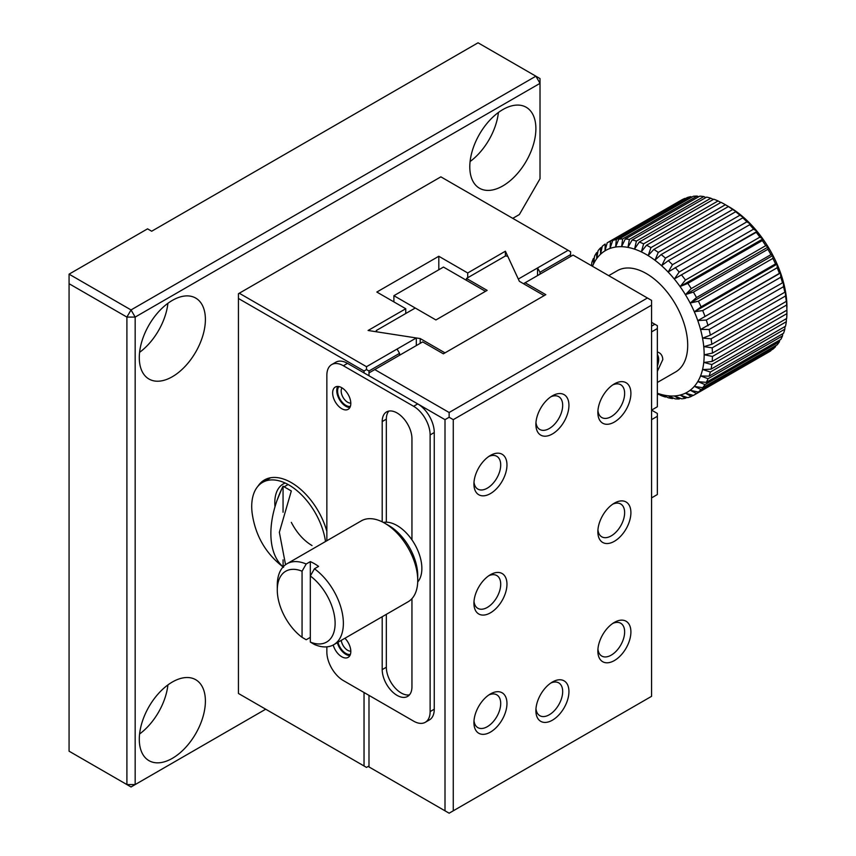 <?xml version="1.0" encoding="UTF-8"?>
<svg xmlns="http://www.w3.org/2000/svg" width="856" height="856" viewBox="0 0 856 856"><rect width="100%" height="100%" fill="white"/><g stroke="black" fill="none" stroke-linecap="round" stroke-linejoin="round"><path stroke-width="1.28" d="M512.755 218.344L519.367 214.535L540.018 178.754L540.018 83.342L135.162 317.084L135.162 784.578L265.713 709.207M172.345 300.392A46.738 26.985 -60 0 1 195.714 298.081A46.738 26.985 -60 0 1 195.714 352.051A46.738 26.985 -60 0 1 148.976 379.037A46.738 26.985 -60 0 1 141.807 341.576A46.738 26.985 -60 0 1 172.345 300.392M172.345 682.018A46.738 26.985 -60 0 1 195.714 679.707A46.738 26.985 -60 0 1 195.714 733.678A46.738 26.985 -60 0 1 148.976 760.652A46.738 26.985 -60 0 1 141.807 723.202A46.738 26.985 -60 0 1 172.345 682.018M502.836 109.579A46.738 26.985 -60 0 1 526.205 107.268A46.738 26.985 -60 0 1 526.205 161.238A46.738 26.985 -60 0 1 479.467 188.224A46.738 26.985 -60 0 1 472.309 150.774A46.738 26.985 -60 0 1 502.836 109.579M131.032 309.936L135.162 317.084L126.902 317.084L126.902 784.578L135.162 784.578L131.032 786.964L69.069 751.183L69.069 283.7L126.902 317.084L131.032 309.936L69.069 274.155L147.553 228.841L151.683 231.227L478.055 42.8L535.888 76.195L131.032 309.936M540.018 83.342L535.888 76.195L540.018 78.581L540.018 83.342M139.592 352.351A46.738 26.985 120 0 0 167.915 303.291M139.592 733.977A46.738 26.985 120 0 0 167.915 684.918M470.083 161.538A46.738 26.985 120 0 0 498.406 112.489M69.069 283.7L69.069 274.155M239.273 293.234L366.507 366.7L416.305 337.949L368.08 330.491L405.755 308.738L376.833 292.046L438.807 256.265L467.718 272.968L505.393 251.215L518.319 279.056L568.106 250.305L440.872 176.85L238.439 293.715L238.439 693.467L366.507 767.404L368.99 765.97M326.853 531.426A53.746 31.03 -120 0 0 264.451 479.959A53.746 31.03 -120 0 0 257.924 486.272M326.853 646.847L326.853 651.962A23.369 13.493 60 0 0 343.374 680.584L413.609 721.137A23.369 13.493 -120 0 0 425.293 722.293A23.369 13.493 -120 0 0 430.129 711.593L430.129 434.912A23.369 13.493 -120 0 0 413.609 406.29L343.374 365.747L347.504 363.361L364.035 372.906L364.035 370.99L366.507 369.567L366.507 366.7M238.439 298.487L364.035 370.99M364.035 692.515L364.035 765.97M347.504 363.361A23.369 13.493 -120 0 0 335.82 362.206L331.689 364.592A23.369 13.493 60 0 1 343.374 365.747M364.035 372.906L417.739 403.904L413.609 406.29M366.507 369.567L368.99 370.99L368.99 375.763L445.002 419.654L449.133 417.268L449.133 412.496L374.768 369.567L368.99 372.906M331.689 364.592A23.369 13.493 60 0 0 326.853 375.292L326.853 540.746M568.106 250.305L570.588 251.739L570.588 254.596L540.018 272.251L537.536 267.96L537.536 275.589M505.393 255.987L505.393 251.215M467.718 277.74L467.718 272.968M438.807 269.768L438.807 256.265M405.755 313.51L405.755 308.738M416.305 345.578L416.305 337.949M368.99 370.99L399.559 353.346L397.077 349.045M570.588 256.511L570.588 254.596M275.001 506.731A40.895 23.615 60 0 1 283.272 483.929A40.895 23.615 60 0 1 285.155 483.03M386.334 522.181L386.334 419.173A21.036 12.145 60 0 1 388.838 411.094M409.457 694.869A21.036 12.145 60 0 1 394.188 686.897A21.036 12.145 60 0 1 386.334 667.231L386.334 614.341M425.293 722.293L429.423 719.907A23.369 13.493 -120 0 0 434.26 709.207L434.26 432.526A23.369 13.493 -120 0 0 417.739 403.904M344.915 638.255A12.851 7.426 60 0 1 348.146 657.376A12.851 7.426 60 0 1 333.209 645.007M341.726 387.693A12.851 7.426 60 0 1 350.115 399.014A12.851 7.426 60 0 1 348.146 409.318A12.851 7.426 60 0 1 335.295 401.892A12.851 7.426 60 0 1 335.295 387.051A12.851 7.426 60 0 1 341.726 387.693M411.95 598.633L411.95 686.79A21.036 12.145 60 0 1 407.595 696.42A21.036 12.145 60 0 1 391.385 690.781A21.036 12.145 60 0 1 382.204 669.617L382.204 616.727M382.204 521.839L382.204 421.559A21.036 12.145 60 0 1 386.559 411.929A21.036 12.145 60 0 1 402.769 417.568A21.036 12.145 60 0 1 411.95 438.732L411.95 539.858M399.559 353.346L399.559 355.251M540.018 274.155L540.018 272.251M337.339 642.631A12.851 7.426 -120 0 0 349.869 655.589M337.703 386.452A12.851 7.426 -120 0 0 339.425 399.506A12.851 7.426 -120 0 0 349.869 407.531M337.992 642.257A11.684 6.741 -120 0 0 345.856 653.395A11.684 6.741 -120 0 0 350.372 654.455M338.933 386.591A11.684 6.741 -120 0 0 338.591 396.146A11.684 6.741 -120 0 0 345.856 405.337A11.684 6.741 -120 0 0 350.372 406.397M341.255 640.374A9.159 5.286 -120 0 0 347.643 650.293A9.159 5.286 -120 0 0 350.81 651.17M341.993 387.854A9.159 5.286 -120 0 0 347.643 402.245A9.159 5.286 -120 0 0 350.81 403.112M651.566 331.882L657.344 328.544L657.344 406.771L651.566 410.11L657.344 413.448L657.344 416.316L651.566 419.654M657.344 416.316L657.344 494.543L651.566 497.882M651.566 322.338L654.861 324.242L651.566 326.157M657.344 328.544L657.344 325.676L654.861 324.242M314.452 568.78L318.582 566.394A46.738 26.985 -120 0 0 310.321 561.622L310.321 575.981A40.895 23.615 60 0 1 335.113 623.339A40.895 23.615 60 0 1 310.321 642.075L314.452 644.504A46.738 26.985 60 0 0 333.69 644.739A46.738 26.985 60 0 0 341.587 609.943A46.738 26.985 60 0 0 314.452 568.78L310.321 575.981L310.321 642.075M302.061 571.209L302.061 637.313A40.895 23.615 60 0 1 277.28 589.945A40.895 23.615 60 0 1 302.061 571.209L306.191 564.008L310.321 561.622M310.321 637.356L306.191 639.742L302.061 637.313M277.28 589.945L277.28 585.183A46.738 26.985 60 0 1 286.953 563.783A46.738 26.985 60 0 1 306.191 564.008M286.953 563.783L361.318 520.855A46.738 26.985 60 0 1 384.686 523.166A46.738 26.985 60 0 1 417.739 580.411A46.738 26.985 60 0 1 408.055 601.8L333.69 644.739M417.739 580.411L417.739 575.639A40.895 23.615 -120 0 0 388.817 525.552L384.686 523.166M417.707 581.952A35.053 20.234 -120 0 0 414.604 544.052A35.053 20.234 -120 0 0 383.338 522.417M368.99 695.372L368.99 766.933L449.133 813.2L453.263 810.814L453.263 419.654L651.566 305.164L651.566 300.392L573.071 255.077L525.145 282.748L545.807 294.667L443.344 353.817L422.693 341.897L374.768 369.567M523.498 283.7L525.145 282.748M535.974 708.693A18.939 10.935 120 0 0 539.815 715.691A18.939 10.935 120 0 0 549.285 714.76A18.939 10.935 120 0 0 561.654 698.068A18.939 10.935 120 0 0 558.754 682.885A18.939 10.935 120 0 0 550.761 683.067M535.974 422.468A18.939 10.935 120 0 0 539.815 429.477A18.939 10.935 120 0 0 549.285 428.535A18.939 10.935 120 0 0 561.654 411.843A18.939 10.935 120 0 0 558.754 396.67A18.939 10.935 120 0 0 550.761 396.842M597.937 410.548A18.939 10.935 120 0 0 601.779 417.546A18.939 10.935 120 0 0 611.248 416.615A18.939 10.935 120 0 0 623.617 399.923A18.939 10.935 120 0 0 620.718 384.74A18.939 10.935 120 0 0 612.736 384.922M473.999 601.351A18.939 10.935 120 0 0 477.841 608.359A18.939 10.935 120 0 0 487.31 607.428A18.939 10.935 120 0 0 499.69 590.736A18.939 10.935 120 0 0 496.78 575.553A18.939 10.935 120 0 0 488.797 575.735M597.937 529.8A18.939 10.935 120 0 0 601.779 536.808A18.939 10.935 120 0 0 611.248 535.867A18.939 10.935 120 0 0 623.617 519.175A18.939 10.935 120 0 0 620.718 504.002A18.939 10.935 120 0 0 612.736 504.173M473.999 720.613A18.939 10.935 120 0 0 477.841 727.621A18.939 10.935 120 0 0 487.31 726.68A18.939 10.935 120 0 0 499.69 709.988A18.939 10.935 120 0 0 496.78 694.815A18.939 10.935 120 0 0 488.797 694.986M597.937 649.062A18.939 10.935 120 0 0 601.779 656.071A18.939 10.935 120 0 0 611.248 655.129A18.939 10.935 120 0 0 623.617 638.437A18.939 10.935 120 0 0 620.718 623.254A18.939 10.935 120 0 0 612.736 623.436M473.999 482.099A18.939 10.935 120 0 0 477.841 489.108A18.939 10.935 120 0 0 487.31 488.166A18.939 10.935 120 0 0 499.69 471.474A18.939 10.935 120 0 0 496.78 456.302A18.939 10.935 120 0 0 488.797 456.473M445.002 810.814L445.002 419.654M647.425 298.006L449.133 412.496M552.409 682.018L552.409 682.018A23.369 13.493 120 0 0 535.888 710.64A23.369 13.493 120 0 0 552.409 720.185A23.369 13.493 120 0 0 568.94 691.562A23.369 13.493 120 0 0 552.409 682.018M552.409 395.804L552.409 395.804A23.369 13.493 120 0 0 535.888 424.416A23.369 13.493 120 0 0 552.409 433.96A23.369 13.493 120 0 0 568.94 405.337A23.369 13.493 120 0 0 552.409 395.804L552.409 395.804M614.383 383.873L614.383 383.873A23.369 13.493 120 0 0 597.852 412.496A23.369 13.493 120 0 0 614.383 422.04A23.369 13.493 120 0 0 630.904 393.418A23.369 13.493 120 0 0 614.383 383.873M490.445 574.686L490.445 574.686A23.369 13.493 120 0 0 473.924 603.309A23.369 13.493 120 0 0 490.445 612.843A23.369 13.493 120 0 0 506.966 584.231A23.369 13.493 120 0 0 490.445 574.686M614.383 503.135L614.383 503.135A23.369 13.493 120 0 0 597.852 531.758A23.369 13.493 120 0 0 614.383 541.292A23.369 13.493 120 0 0 630.904 512.669A23.369 13.493 120 0 0 614.383 503.135L614.383 503.135M490.445 693.938L490.445 693.938A23.369 13.493 120 0 0 473.924 722.56A23.369 13.493 120 0 0 490.445 732.105A23.369 13.493 120 0 0 506.966 703.482A23.369 13.493 120 0 0 490.445 693.938M614.383 622.387L614.383 622.387A23.369 13.493 120 0 0 597.852 651.009A23.369 13.493 120 0 0 614.383 660.554A23.369 13.493 120 0 0 630.904 631.931A23.369 13.493 120 0 0 614.383 622.387M490.445 455.424L490.445 455.424A23.369 13.493 120 0 0 473.924 484.047A23.369 13.493 120 0 0 490.445 493.591A23.369 13.493 120 0 0 506.966 464.969A23.369 13.493 120 0 0 490.445 455.424M651.566 305.164L651.566 696.324L453.263 810.814M449.133 417.268L453.263 419.654M420.221 343.32L420.221 338.559L445.002 352.865L544.149 295.62L519.367 281.314L507.758 256.286L505.489 255.933L466.488 278.446L466.488 280.361M420.221 338.559L376.865 331.85L376.255 330.544L415.256 308.021L435.918 319.951L487.139 290.377L466.488 278.446M376.255 330.544L376.255 331.754M485.491 291.329L443.472 267.072L393.899 295.695L415.256 308.021M393.899 301.9L393.899 295.695M786.932 307.422A81.769 47.144 -119.9 0 0 786.932 307.315A81.769 47.144 -119.9 0 0 786.932 307.133A81.769 47.144 -119.9 0 0 786.536 299.001L786.3 301.376A87.633 50.525 -119.9 0 0 785.53 295.983L785.327 290.516L784.824 292.217A87.633 50.525 -119.9 0 0 783.561 286.685L783.326 281.795L782.512 282.833A87.633 50.525 -119.9 0 0 780.768 277.226L780.565 272.957L779.399 273.353A87.633 50.525 -119.9 0 0 777.195 267.757L777.088 264.13L775.515 263.916A87.633 50.525 -119.9 0 0 772.882 258.405L772.936 255.441L770.935 254.649A87.633 50.525 -119.9 0 0 767.907 249.289L768.174 246.999L765.703 245.672A87.633 50.525 -119.9 0 0 762.332 240.568L762.857 238.942L759.893 237.133A87.633 50.525 -119.9 0 0 756.223 232.329L757.078 231.366L753.601 229.141A87.633 50.525 -119.9 0 0 749.685 224.711L750.905 224.39L746.913 221.811A87.633 50.525 -119.9 0 0 742.805 217.82L744.42 218.109L739.916 215.231A87.633 50.525 -119.9 0 0 735.668 211.742L737.722 212.598L732.704 209.517A87.633 50.525 -119.9 0 0 728.381 206.564L725.385 204.734A87.633 50.525 -119.9 0 0 724.978 204.488A87.633 50.525 -119.9 0 0 721.052 202.369L646.537 245.212A87.633 50.525 60.1 0 1 650.956 247.619L648.26 255.388L653.866 249.406L728.381 206.564M784.824 292.217L710.362 335.135L702.787 338.131L711.047 338.805A87.633 50.525 60.1 0 1 711.828 344.294L703.996 346.627L712.171 347.836A87.633 50.525 60.1 0 1 712.438 353.089L704.402 354.78L712.438 356.46A87.633 50.525 60.1 0 1 712.171 361.414L786.653 318.496A87.633 50.525 -119.9 0 0 786.91 313.638L786.91 310.172A87.633 50.525 -119.9 0 0 786.653 305.014L786.536 299.001A81.769 47.144 -119.9 0 0 785.327 290.516A81.769 47.144 -119.9 0 0 783.326 281.795A81.769 47.144 -119.9 0 0 780.565 272.957A81.769 47.144 -119.9 0 0 777.088 264.13A81.769 47.144 -119.9 0 0 772.936 255.441A81.769 47.144 -119.9 0 0 768.174 246.999A81.769 47.144 -119.9 0 0 762.857 238.942A81.769 47.144 -119.9 0 0 757.078 231.366A81.769 47.144 -119.9 0 0 750.905 224.39A81.769 47.144 -119.9 0 0 744.42 218.109A81.769 47.144 -119.9 0 0 737.722 212.598A81.769 47.144 -119.9 0 0 730.917 207.954A81.769 47.144 -119.9 0 0 729.13 206.885L724.978 204.488M720.87 202.476L718.066 200.946A87.633 50.525 -119.9 0 0 713.776 199.202L639.261 242.055A87.633 50.525 60.1 0 1 643.626 243.832L641.412 251.653L646.537 245.212M713.326 199.459L710.844 198.218A87.633 50.525 -119.9 0 0 706.66 197.115L632.145 239.98A87.633 50.525 60.1 0 1 636.404 241.092L634.628 248.903L639.261 242.055M705.922 197.543L703.825 196.58A87.633 50.525 -119.9 0 0 699.801 196.142L625.287 239.006A87.633 50.525 60.1 0 1 629.385 239.455L628.015 247.159L632.145 239.98M698.753 196.741L697.094 196.067A87.633 50.525 -119.9 0 0 693.296 196.292L618.792 239.156A87.633 50.525 60.1 0 1 622.654 238.931L621.659 246.464L625.287 239.006M691.916 197.083L690.76 196.666A87.633 50.525 -119.9 0 0 687.24 197.554L612.736 240.429A87.633 50.525 60.1 0 1 616.32 239.53L615.657 246.817L618.792 239.156M685.485 198.56L684.918 198.389A87.633 50.525 -119.9 0 0 681.708 199.919L607.204 242.804A87.633 50.525 60.1 0 1 610.467 241.242L610.093 248.208L612.736 240.429M712.171 361.414L703.996 362.463L711.828 364.56L786.3 321.728A87.633 50.525 -119.9 0 1 785.53 326.222L711.047 369.139L702.787 369.557L710.362 372.018L784.824 329.185A87.633 50.525 -119.9 0 1 783.561 333.252L709.078 376.159L700.786 375.977L708.062 378.726L782.512 335.894A87.633 50.525 -119.9 0 1 780.768 339.468L706.275 382.375L698.025 381.637L704.948 384.601L779.399 341.758A87.633 50.525 -119.9 0 1 777.195 344.808L702.701 387.704L694.537 386.441L701.075 389.555L775.515 346.712A87.633 50.525 -119.9 0 1 772.882 349.173L698.389 392.069L690.375 390.336L696.484 393.514A87.633 50.525 60.1 0 1 694.302 394.905L768.774 352.041A87.633 50.525 -119.9 0 0 770.935 350.66L771.042 350.232M775.515 346.712L775.729 345.642M779.399 341.758L779.645 340.121M782.512 335.894L782.748 333.712M784.824 329.185L785.005 326.521M786.3 321.728L786.407 318.635M782.512 282.833L700.786 329.389L709.078 329.507L783.561 286.685M709.078 329.507A87.633 50.525 60.1 0 1 710.362 335.135M779.399 273.353L698.025 320.529L706.275 320.048L780.768 277.226M706.275 320.048A87.633 50.525 60.1 0 1 708.062 325.751M775.515 263.916L701.075 306.833L694.537 311.691L702.701 310.578L777.195 267.757M702.701 310.578A87.633 50.525 60.1 0 1 704.948 316.271M770.935 254.649L696.484 297.556L690.375 302.981L698.389 301.216L772.882 258.405M698.389 301.216A87.633 50.525 60.1 0 1 701.075 306.833M765.703 245.672L691.252 288.59L685.603 294.528L693.403 292.11L767.907 249.289M693.403 292.11A87.633 50.525 60.1 0 1 696.484 297.556M759.893 237.133L685.453 280.051L680.274 286.45L687.828 283.39L762.332 240.568M687.828 283.39A87.633 50.525 60.1 0 1 691.252 288.59M753.601 229.141L679.161 272.048L674.475 278.853L756.223 232.329M681.718 275.161A87.633 50.525 60.1 0 1 685.453 280.051M746.913 221.811L672.474 264.707L668.29 271.866L749.685 224.711M675.181 267.543A87.633 50.525 60.1 0 1 679.161 272.048M739.916 215.231L665.476 258.127L661.795 265.563L668.29 260.652L742.805 217.82M668.29 260.652A87.633 50.525 60.1 0 1 672.474 264.707M732.704 209.517L658.264 252.402L655.086 260.042L661.153 254.574L735.668 211.742M661.153 254.574A87.633 50.525 60.1 0 1 665.476 258.127M653.866 249.406A87.633 50.525 60.1 0 1 658.264 252.402M725.385 204.734L650.956 247.619M718.066 200.946L643.626 243.832M710.844 198.218L636.404 241.092M703.825 196.58L629.385 239.455M697.094 196.067L622.654 238.931M690.76 196.666L616.32 239.53M684.918 198.389L610.467 241.242M602.132 246.977L600.527 247.898L600.559 254.039L602.292 246.25A87.633 50.525 60.1 0 1 605.181 244.046L605.032 250.626L607.204 242.804M597.82 252.039L596.568 252.755L596.728 258.405L598.055 250.712A87.633 50.525 60.1 0 1 600.527 247.898M594.31 257.998L593.379 258.544L593.593 263.637L594.556 256.137A87.633 50.525 60.1 0 1 596.568 252.755M591.55 265.745L591.838 262.439A87.633 50.525 60.1 0 1 593.379 258.544M591.635 264.804L591.004 265.424M657.344 393.835L658.574 394.231M658.264 394.413A87.633 50.525 60.1 0 1 657.344 394.006M694.302 394.905A87.633 50.525 60.1 0 1 693.403 395.397L685.603 393.257L691.252 396.435A87.633 50.525 60.1 0 1 687.828 397.666L680.274 395.172L685.453 398.254A87.633 50.525 60.1 0 1 681.718 398.821L674.475 396.05L679.161 398.971A87.633 50.525 60.1 0 1 675.181 398.864L668.29 395.868L672.474 398.564A87.633 50.525 60.1 0 1 668.29 397.773L661.795 394.648L665.476 397.034L666.054 396.703M665.476 397.034A87.633 50.525 60.1 0 1 661.153 395.579L657.344 393.589M672.474 398.564L673.34 398.061M679.161 398.971L680.338 398.297M685.453 398.254L686.972 397.387M691.252 396.435L693.167 395.333M696.484 393.514L770.935 350.66M701.075 389.555A87.633 50.525 60.1 0 1 698.389 392.069M704.948 384.601A87.633 50.525 60.1 0 1 702.701 387.704M708.062 378.726A87.633 50.525 60.1 0 1 706.275 382.375M710.362 372.018A87.633 50.525 60.1 0 1 709.078 376.159M711.828 364.56A87.633 50.525 60.1 0 1 711.047 369.139M712.438 356.46L786.91 313.638M711.047 338.805L785.53 295.983M786.3 301.376L711.828 344.294M657.344 354.534A14.37 8.293 -60 0 1 657.344 366.079M657.344 351.987C660.736 352.982 662.555 355.497 662.801 359.552L657.344 371.397M285.551 564.692L279.356 532.282L291.318 490.97L283.058 486.197L283.058 512.241M283.133 566.865L283.058 559.867M283.058 566.811C266.805 552.676 266.805 519.1 283.058 486.197M283.571 567.314C265.745 553.736 255.249 535.567 252.103 512.808A52.58 30.356 60 0 1 262.61 482.367A52.58 30.356 60 0 1 300.06 493.388A52.58 30.356 60 0 1 325.505 541.527M277.087 500.289L281.817 488.776M291.318 522.363C296.775 532.807 303.666 540.543 312.023 545.561M657.344 382.471L675.598 371.964A58.422 33.673 -119.9 0 0 687.7 345.214A58.422 33.673 -119.9 0 0 662.244 286.418A58.422 33.673 -119.9 0 0 617.304 270.699L608.702 275.653M592.491 266.291A81.78 47.144 60.1 0 1 656.894 261.754A81.78 47.144 60.1 0 1 704.167 354.78A81.78 47.144 60.1 0 1 657.344 393.236M712.171 347.836L786.653 305.014M786.91 310.172L712.438 353.089M757.078 231.366L674.475 278.853M762.857 238.942L680.274 286.45M768.174 246.999L685.603 294.528M772.936 255.441L690.375 302.981M777.088 264.13L694.537 311.691M780.565 272.957L698.025 320.529M386.334 419.173L382.204 421.559M382.204 669.617L386.334 667.231M430.129 434.912L434.26 432.526M434.26 709.207L430.129 711.593M270.603 477.755L262.61 482.367M288.098 484.517L284.77 486.443"/></g></svg>
